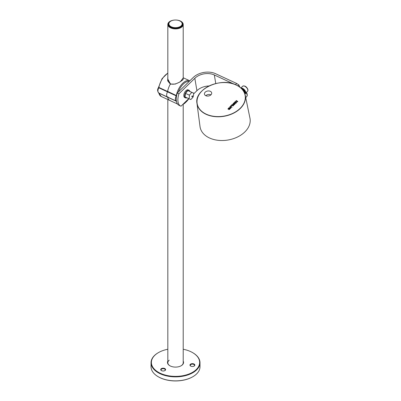 <?xml version="1.0" encoding="UTF-8"?>
<svg xmlns="http://www.w3.org/2000/svg" width="401" height="401" viewBox="0 0 401 401"><rect width="100%" height="100%" fill="white"/><g stroke="black" fill="none" stroke-linecap="round" stroke-linejoin="round"><path stroke-width="0.6" d="M192.701 376.8A24.125 13.93 180 0 1 192.575 376.87A24.125 13.93 180 0 1 158.46 376.87L158.215 376.729A24.476 14.13 0 0 0 192.826 376.729A24.476 14.13 0 0 0 199.994 366.735L199.994 362.74A24.476 14.13 180 0 1 184.886 375.792A24.476 14.13 180 0 1 158.215 372.729A24.476 14.13 180 0 1 151.042 362.74A24.476 14.13 180 0 1 158.21 352.75A24.476 14.13 180 0 1 158.335 352.68M183.212 361.1A8.04 4.642 180 0 1 181.202 365.737A8.04 4.642 180 0 1 169.834 365.737L169.834 365.737A8.04 4.642 180 0 1 167.829 361.1M169.227 360.188A7.694 4.441 0 0 0 167.829 362.74A7.694 4.441 0 0 0 169.959 365.807M161.428 370.589L161.428 370.589A2.446 1.414 180 0 1 161.428 368.594A2.446 1.414 180 0 1 164.886 368.594A2.446 1.414 180 0 1 164.886 370.589A2.446 1.414 180 0 1 161.428 370.589M164.756 370.659A2.1 1.213 0 0 0 165.252 369.877A2.1 1.213 0 0 0 164.641 369.02A2.1 1.213 0 0 0 162.355 368.76A2.1 1.213 0 0 0 161.057 369.877A2.1 1.213 0 0 0 161.558 370.659M190.675 366.068L190.675 366.068A2.446 1.414 180 0 1 190.675 364.068A2.446 1.414 180 0 1 194.134 364.068A2.446 1.414 180 0 1 194.134 366.068A2.446 1.414 180 0 1 190.675 366.068M194.004 366.138A2.1 1.213 0 0 0 194.5 365.351A2.1 1.213 0 0 0 193.889 364.494A2.1 1.213 0 0 0 191.603 364.233A2.1 1.213 0 0 0 190.305 365.351A2.1 1.213 0 0 0 190.806 366.138M167.829 349.251A24.125 13.93 0 0 0 158.46 352.604A24.125 13.93 0 0 0 158.46 372.303A24.125 13.93 0 0 0 192.575 372.303A24.125 13.93 0 0 0 192.575 352.604L192.826 352.75A24.476 14.13 180 0 1 199.994 362.74M192.826 352.75L192.575 352.604A24.125 13.93 0 0 0 183.212 349.251M158.46 376.87L158.21 376.729A24.476 14.13 0 0 0 158.215 376.729A24.476 14.13 0 0 1 151.042 366.735L151.042 362.74M181.077 365.807A7.694 4.441 0 0 0 183.212 362.74L183.212 104.265M181.432 22.12A7.168 4.14 180 0 1 182.455 25.499A7.168 4.14 180 0 1 180.585 27.378A7.168 4.14 180 0 1 170.45 27.378A7.168 4.14 180 0 1 168.585 23.408A7.168 4.14 180 0 1 169.603 22.12M180.26 27.559A6.296 3.634 0 0 0 181.608 26.085A6.296 3.634 0 0 0 181.708 25.819M168.074 23.333A7.694 4.441 0 0 0 167.829 24.456A7.694 4.441 0 0 0 174.535 28.857A7.694 4.441 0 0 0 182.961 25.579A7.694 4.441 0 0 0 183.212 24.456A7.694 4.441 0 0 0 176.5 20.05A7.694 4.441 0 0 0 168.074 23.333M169.327 25.819A6.296 3.634 0 0 0 170.781 27.559M183.212 77.969L180.154 81.904L175.257 84.09L170.345 84.055L167.673 80.817L167.829 76.802M183.212 24.456L183.212 79.082C182.951 79.117 184.275 79.378 179.142 82.34C175.798 84.14 172.961 84.646 170.631 83.859L170.706 84.02M170.179 84.004L170.345 84.055A13.113 6.702 114.9 0 0 167.608 91.488A13.113 6.702 -65.1 0 1 170.345 84.055L170.631 83.859C168.826 82.887 167.889 81.293 167.829 79.072L170.37 83.844M246.595 92.646L245.011 92.611M247.151 95.969L246.124 97.122M210.319 91.313A3.669 2.531 -9.5 0 0 206.284 91.438A3.669 2.531 -9.5 0 0 204.445 94.115A3.669 2.531 -9.5 0 0 205.808 95.704A3.669 2.531 -9.5 0 0 209.843 95.578A3.669 2.531 -9.5 0 0 211.683 92.902A3.669 2.531 -9.5 0 0 210.319 91.313M205.778 95.694A3.669 2.531 170.5 0 1 210.906 94.811A3.669 2.531 170.5 0 1 210.941 94.821M236.204 85.017A24.476 16.862 170.5 0 1 245.232 95.197C244.229 90.791 241.212 87.383 236.179 84.977C220.761 76.872 194.044 89.308 196.966 103.313L200.024 126.586A25.323 17.449 -9.5 0 0 209.502 137.979A25.323 17.449 -9.5 0 0 237.598 136.957A25.323 17.449 -9.5 0 0 249.958 118.19L245.232 95.197A24.476 16.862 170.5 0 1 233.282 113.338A24.476 16.862 170.5 0 1 206.134 114.325A24.476 16.862 170.5 0 1 196.966 103.313A24.476 16.862 170.5 0 1 213.152 84.335M233.347 105.709L231.713 104.952L230.51 106.125L231.176 106.435L231.116 106.034L231.798 105.368L233.086 105.964L233.347 105.709M231.984 107.042L231.141 106.651L229.608 107.002L230.229 107.288L229.938 107.804L230.796 108.2L231.051 107.954L230.364 107.638L231.041 106.982L231.723 107.298L231.984 107.042M230.229 107.288L229.938 107.804M229.598 108.42L229.918 108.566L228.75 109.373L229.452 109.488L230.309 108.375L229.367 108.18L228.59 108.937L228.274 108.786L229.427 107.979L229.076 107.814L227.858 108.972L228.841 109.162L229.598 108.42M229.457 108.23L228.755 108.14L227.858 108.972M230.324 108.636L230.309 108.375L230.344 108.631L229.417 108.435L228.635 109.192L228.274 108.786M236.219 102.897L235.006 102.085L233.743 102.977L233.843 103.247L234.931 103.754L236.219 102.897L235.041 102.34L233.793 103.232L233.743 102.977L233.843 103.247M233.006 103.694L233.648 103.989L232.946 104.681L232.059 104.611L233.497 105.278L234.881 104.21L233.252 103.453L233.006 103.694M235.337 101.413L235.076 101.669L236.47 102.315L237.743 101.423L236.264 100.511L236.009 100.761L237.267 101.348L236.595 101.999L235.337 101.413L235.287 101.764M237.743 101.423L236.214 100.862M246.299 96.867L247.181 95.939A6.952 3.574 -134.3 0 0 246.65 92.791L245.758 93.644L245.477 93.488L246.64 92.691M236.254 103.142L236.199 102.877M235.006 102.085L235.041 102.34M234.59 102.15L234.64 102.4M235.151 103.739L235.798 102.806L234.891 102.385L234.199 103.057L235.151 103.739L235.798 102.806M234.199 103.057L235.106 103.478M229.918 108.566L228.806 109.623M229.232 109.232L229.277 109.493M229.056 109.152L229.101 109.408M229.367 108.18L229.417 108.435M228.59 108.937L228.635 109.192M229.076 107.814L229.116 108.069M228.705 107.884L228.755 108.14M232.014 107.293L231.176 106.907L230.525 107.288L229.818 107.097M231.141 106.651L231.176 106.907M230.796 106.721L230.846 106.977M230.48 107.027L230.525 107.288M229.868 106.746L229.913 107.002M230.364 107.638L230.886 108.115M231.713 104.952L230.72 106.225M233.181 105.869L231.758 105.212M231.116 106.034L231.252 106.335M233.252 103.453L233.217 103.789M233.648 103.989L232.961 104.927M232.946 104.681L232.986 104.937M232.299 104.38L232.269 104.711M232.941 104.917L232.344 104.641M234.715 104.37L233.297 103.714M233.653 105.227L234.299 104.295L233.953 104.13L233.262 104.806L233.653 105.227L234.299 104.295M233.262 104.806L233.613 104.967M236.595 101.999L235.382 101.674M237.778 101.674L237.723 101.423M236.264 100.511L236.309 100.766M237.267 101.348L236.64 102.255M242.605 89.789L245.477 93.488A6.857 3.524 45.7 0 0 242.68 89.884M245.623 97.999L246.274 96.897M245.247 92.456L246.68 92.716L247.201 95.839M245.272 92.461A4.406 2.266 -134.3 0 0 241.392 88.476M188.726 98.671L181.001 106.2A13.634 6.967 -65.1 0 1 180.691 106.07A13.634 6.967 -65.1 0 1 178.916 93.804L177.282 93.042L193.197 77.533A16.085 11.078 170.5 0 1 215.618 73.719L236.655 83.463L238.856 84.947L239.943 87.228M178.916 93.804L194.831 78.29A13.985 9.634 170.5 0 1 214.329 74.972L234.074 84.125M193.738 93.784L196.916 90.686A13.985 9.634 170.5 0 1 209.041 85.969M180.691 106.07L179.057 105.313A13.634 6.967 -65.1 0 1 177.282 93.042M235.442 84.651L236.655 83.463M237.903 85.869L238.856 84.947M241.156 88.25A3.464 1.779 45.7 0 1 243.923 89.669A3.464 1.779 45.7 0 1 245.487 92.491M193.668 93.147L187.863 90.566L185.473 93.368L184.996 96.947L190.811 99.528L192.836 97.463L193.482 96.039L193.668 93.147L191.753 92.37L189.367 95.172L189.402 97.052L188.896 98.751M191.858 96.536A0.566 0.291 -65.1 0 1 192.274 95.874A0.566 0.291 -65.1 0 1 192.555 96.22A0.566 0.291 -65.1 0 1 192.134 96.882A0.566 0.291 -65.1 0 1 191.858 96.536M185.473 93.368L189.367 95.172M187.863 90.566L191.753 92.37M189.828 91.368A4.195 2.145 114.9 0 0 189.061 90.295L188.189 89.894A4.195 2.145 114.9 0 0 184.119 93.719A4.195 2.145 114.9 0 0 184.66 97.508L185.533 97.909A4.195 2.145 114.9 0 0 186.846 97.804M189.061 90.295A4.195 2.145 114.9 0 0 184.991 94.12A4.195 2.145 114.9 0 0 185.533 97.909M177.708 27.453A6.627 3.825 0 0 0 182.144 23.844A6.627 3.825 0 0 0 173.327 20.23A6.627 3.825 0 0 0 168.891 23.844A6.627 3.825 0 0 0 177.708 27.453M168.891 23.844L168.891 24.456A6.627 3.825 0 0 0 177.708 28.065A6.627 3.825 0 0 0 182.144 24.456L182.144 23.844M180.876 27.073L180.876 26.707M177.828 28.04L177.828 28.371M177.237 28.471L177.237 28.15M172.59 28.23L172.59 27.89M173.157 28.03L173.157 28.361M169.869 26.451L169.869 26.767M176.726 102.385A13.113 6.702 -65.1 0 1 176.335 101.227A0.702 0.506 -14 0 0 176.44 101.268M183.302 103.959A12.411 6.341 114.9 0 0 184.791 103.077A12.411 6.341 114.9 0 0 188.816 98.716M176.415 101.102A0.702 0.601 -60.9 0 1 176.219 101.057A4.441 2.271 -65.1 0 1 176.219 95.869L167.493 91.829A4.441 2.271 114.9 0 0 167.493 97.012L176.219 101.057A0.702 0.356 -65.1 0 1 176.335 101.227L167.608 97.187A13.113 6.702 114.9 0 0 170.004 100.541A13.113 6.702 -65.1 0 1 167.608 97.187L158.881 93.142A13.113 6.702 114.9 0 0 161.282 96.501L158.636 92.892M189.202 81.428A12.411 6.341 114.9 0 0 178.29 92.06M167.473 91.348L176.335 95.528A13.113 6.702 -65.1 0 1 189.758 80.791L183.212 77.759M176.615 95.623A0.702 0.271 -169.6 0 1 176.335 95.528A0.702 0.356 -65.1 0 1 176.219 95.869L176.54 96.024M167.829 73.238A13.113 6.702 114.9 0 0 158.881 87.443L167.608 91.488A0.702 0.356 -65.1 0 1 167.493 91.829L158.766 87.784A4.441 2.271 114.9 0 0 158.766 92.972L167.493 97.012A0.702 0.356 -65.1 0 1 167.608 97.187A0.702 0.356 114.9 0 0 167.493 97.012A4.441 2.271 -65.1 0 1 167.493 91.829A0.702 0.356 114.9 0 0 167.608 91.488L168.089 91.538M167.473 97.002A0.351 0.301 -60.9 0 0 167.919 96.826M167.332 91.764L167.919 92.05M170.345 100.676A13.113 6.702 -65.1 0 1 170.004 100.541L177.538 104.034M158.525 87.719L158.766 87.784A0.702 0.356 114.9 0 0 158.881 87.443A0.702 0.271 10.4 0 1 158.616 87.167L162.064 78.626L167.829 73.027M158.761 87.042A0.702 0.271 10.4 0 0 158.616 87.167L158.445 87.659C157.252 89.503 157.347 91.268 158.731 92.952M170.631 83.859L170.345 84.055L170.756 84.3M245.773 97.829A6.997 3.594 -134.3 0 0 246.094 97.187M206.204 114.145A24.336 16.767 -9.5 0 0 240.134 108.37A24.336 16.767 -9.5 0 0 236.104 85.002A24.336 16.767 -9.5 0 0 202.174 90.776A24.336 16.767 -9.5 0 0 206.204 114.145M246.67 92.766A6.812 3.499 45.7 0 1 247.161 94.305M223.733 82.556A24.476 16.862 170.5 0 1 236.129 84.982M245.487 93.583A6.997 3.594 -134.3 0 0 242.851 90.1M229.738 108.11L229.773 108.365M196.916 90.686L194.831 78.29M215.768 83.538L214.329 74.972M242.685 86.215C244.43 85.578 245.958 86.26 247.272 88.26C248.069 89.568 248.164 90.556 247.562 91.222A3.499 1.799 -134.3 0 0 247.186 88.426A3.499 1.799 -134.3 0 0 242.685 86.215L240.866 87.984M240.956 88.07A3.499 1.799 45.7 0 1 245.036 90.516A3.499 1.799 45.7 0 1 245.733 92.521M192.575 376.87L192.826 376.729M158.46 352.604L158.21 352.75M167.829 24.456L167.829 79.072M167.829 99.533L167.829 362.74M182.791 104.455L184.65 103.393L188.911 98.756M170.004 100.541L161.282 96.501M246.169 92.581L247.562 91.222M181.222 26.702L181.222 26.401"/></g></svg>
